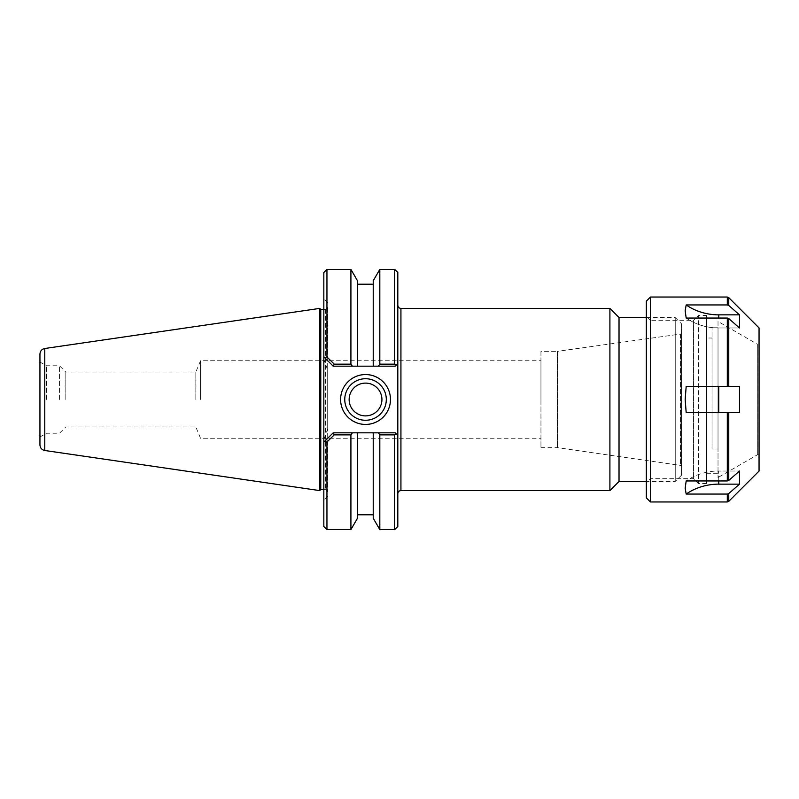 <?xml version="1.0" encoding="UTF-8"?>
<svg xmlns="http://www.w3.org/2000/svg" width="799" height="799" viewBox="0 0 799 799"><rect width="100%" height="100%" fill="white"/><g stroke="black" fill="none" stroke-linecap="round" stroke-linejoin="round"><path stroke-width="0.6" stroke-dasharray="4 3" d="M397.812 381.323L397.812 272.489M397.812 417.677L397.812 526.511M609.907 490.596L609.907 308.404M646.341 317.533L675.245 317.533L675.245 481.467L675.245 317.533L681.497 323.775L681.497 475.225L681.497 323.775M619.025 481.467L619.025 317.533M681.497 333.443L681.497 465.557L681.497 333.443L680.418 334.062L680.418 464.938L680.418 334.062L557.422 351.35L557.422 447.65L557.422 351.35L540.953 351.35L540.953 447.65L540.953 351.35M195.835 399.5L195.835 372.064L195.835 399.5M200.529 399.5L200.529 360.719L200.529 399.5M540.953 399.5L540.953 360.719L540.953 399.5M330.776 360.719L334.252 364.144L333.203 366.182L324.534 357.523L326.951 356.973L327.69 357.702M334.252 364.144L350.911 364.144L352.359 366.182L333.303 366.182M326.951 269.373L326.951 356.973M350.911 269.373L350.911 364.144M323.835 359.25L323.835 500.324L323.835 439.75L327.69 428.773L327.69 370.227L323.835 359.25L323.835 356.813L333.203 366.182L395.205 366.182L333.203 366.182L323.835 356.813L323.835 272.489M326.951 442.027L324.534 441.477L333.203 432.818L334.252 434.856L326.951 442.027L326.951 529.627M323.835 526.511L323.835 442.187L333.203 432.818L395.205 432.818L333.203 432.818L323.835 442.187L323.835 439.75M333.303 432.818L352.359 432.818L350.911 434.856L334.252 434.856M350.911 434.856L350.911 529.627M386.307 399.5A20.764 20.764 0 0 0 355.156 381.513A20.764 20.764 0 0 0 355.156 417.487A20.764 20.764 0 0 0 386.307 399.5M378.366 366.182L379.815 364.144L394.686 364.144L396.104 365.293L397.812 363.585L395.205 366.182L396.104 365.293L395.205 366.182L352.359 366.182M394.686 529.627L394.686 434.856L396.104 433.707L397.812 435.415L395.205 432.818L396.104 433.707L395.205 432.818L373.223 432.818L373.223 518.211M327.69 307.365L327.69 491.635L327.69 307.365L325.612 309.453L323.835 309.453M320.769 309.453L320.769 489.547M327.69 428.773L327.69 370.227M352.359 432.818L357.503 432.818L357.503 518.211M357.503 432.818L357.503 514.796L357.503 432.818L373.223 432.818M394.686 434.856L379.815 434.856L378.366 432.818M379.815 529.627L379.815 434.856M357.503 280.789L357.503 366.182M394.686 364.144L394.686 269.373M379.815 364.144L379.815 269.373M319.73 490.596L319.73 308.404M65.818 399.5L65.818 372.064L65.818 399.5M59.526 399.5L59.526 365.772L59.526 399.5M39.95 399.5L39.95 436.973L39.95 399.5M46.442 399.5L46.442 365.772L46.442 399.5M39.95 444.933L39.95 354.067M381.932 399.5A16.389 16.389 0 0 0 357.343 385.298A16.389 16.389 0 0 0 357.343 413.702A16.389 16.389 0 0 0 381.932 399.5M373.223 280.789L373.223 366.182M706.586 338.017L706.586 473.278L706.586 338.017L712.039 338.017L712.039 449.028L718.021 449.028L718.021 473.278L718.021 449.028L712.039 449.028L712.039 338.017M718.021 449.028L718.021 327.77L718.021 449.028M712.039 449.028L712.039 327.77L712.039 449.028M685.162 310.761L686.181 318.052A52.055 45.074 -0 0 0 718.76 327.97L739.504 327.97L739.504 314.856L718.76 314.856A52.055 45.074 180 0 1 686.181 304.938L727.31 304.938L728.758 305.458L739.504 314.856M728.758 318.571L739.504 327.97L718.76 327.97A52.055 45.074 -0 0 1 686.181 318.052L727.31 318.052L728.758 318.571L728.758 386.386L686.181 386.386L727.31 386.386L727.31 318.052M739.504 412.614L728.758 412.614L739.504 412.614L739.504 386.386L686.181 386.386L685.162 399.5L686.181 412.614L739.504 412.614M718.76 480.948L718.76 471.03L739.504 471.03L718.76 471.03A52.055 45.074 180 0 0 686.181 480.948A52.055 45.074 180 0 1 718.76 471.03L718.76 484.144L739.504 484.144L739.504 471.03L728.758 480.429L727.31 480.948L686.181 480.948L685.162 488.239M718.76 484.144A52.055 45.074 -0 0 0 686.181 494.062L727.31 494.062L728.758 493.542L739.504 484.144M759.05 327.93L759.05 471.07M727.31 480.948L727.31 412.614L728.758 412.614L728.758 480.429M650.436 297.038L650.436 501.962M646.341 301.133L646.341 497.867M646.341 316.194L646.341 482.806L646.341 316.194L650.436 320.299L650.436 478.701L650.436 320.299L693.572 320.299L693.572 478.701L693.572 320.299L698.386 315.475L698.386 483.525L698.386 315.475L706.586 315.475L706.586 483.525L706.586 315.475M718.021 321.478L718.021 477.522L718.021 321.478L757.332 344.169L757.332 454.831L757.332 344.169L759.05 344.169L759.05 454.831L759.05 344.169M400.928 308.404L400.928 490.596M325.612 309.453L325.612 489.547L325.612 309.453M44.764 348.504L44.764 450.496M718.76 314.856L718.76 318.052M728.758 297.637L728.758 305.458M728.758 493.542L728.758 501.363M727.31 494.062L727.31 501.962M727.31 297.038L727.31 304.938M718.76 386.386L718.76 412.614M681.497 475.225L675.245 481.467L646.341 481.467M39.95 436.973L46.442 433.228L59.526 433.228L65.818 426.936L195.835 426.936L200.529 438.281L540.953 438.281M39.95 362.027L46.442 365.772L59.526 365.772L65.818 372.064L195.835 372.064L200.529 360.719L540.953 360.719M540.953 447.65L557.422 447.65L681.497 465.557M323.835 489.547L325.612 489.547L327.69 491.635M327.69 302.531L323.835 298.676M327.69 496.469L323.835 500.324M706.586 473.278L718.021 473.278M718.021 327.77L712.039 327.77M706.586 483.525L698.386 483.525L693.572 478.701L650.436 478.701L646.341 482.806M759.05 454.831L757.332 454.831L718.021 477.522"/><path stroke-width="1.2" d="M394.686 434.856L396.104 433.707L395.205 432.818L378.366 432.818L379.815 434.856L394.686 434.856L394.686 529.627L397.812 526.511L397.812 272.489L394.686 269.373L394.686 364.144L379.815 364.144L378.366 366.182L395.205 366.182L396.104 365.293L394.686 364.144M609.907 308.404L609.907 490.596L400.928 490.596L400.928 308.404L609.907 308.404L619.025 317.533L619.025 481.467L646.341 481.467M619.025 317.533L646.341 317.533M327.69 357.702L330.776 360.719M326.951 356.973L326.951 269.373L350.911 269.373L350.911 364.144L334.252 364.144L326.951 356.973L324.534 357.523L323.835 356.813L323.835 272.489L326.951 269.373M334.252 364.144L333.203 366.182L323.835 356.813L323.835 442.187L324.534 441.477L323.835 442.187L323.835 526.511L326.951 529.627L326.951 442.027L334.252 434.856L350.911 434.856L352.359 432.818L333.203 432.818L324.534 441.477L326.951 442.027M326.951 529.627L350.911 529.627L350.911 434.856M334.252 434.856L333.303 432.818M386.307 399.5A20.764 20.764 0 0 1 355.156 417.487A20.764 20.764 0 0 1 355.156 381.513A20.764 20.764 0 0 1 386.307 399.5M390.471 399.5A24.929 24.929 0 0 0 353.068 377.907A24.929 24.929 0 0 0 353.068 421.093A24.929 24.929 0 0 0 390.471 399.5M397.812 363.585L396.104 365.293L397.812 363.585M396.104 433.707L397.812 435.415L396.104 433.707M320.769 489.547L320.769 309.453L319.73 308.404L319.73 490.596L320.769 489.547L323.835 489.547M323.835 309.453L320.769 309.453M333.303 366.182L352.359 366.182L350.911 364.144M378.366 432.818L352.359 432.818M350.911 529.627L357.503 518.211L357.503 432.818M379.815 434.856L379.815 529.627L394.686 529.627M352.359 366.182L357.503 366.182L357.503 280.789L350.911 269.373M357.503 366.182L373.223 366.182L373.223 280.789L379.815 269.373L379.815 364.144M373.223 366.182L378.366 366.182M44.764 348.504C41.788 349.173 40.18 351.031 39.95 354.067L39.95 444.933C40.18 447.969 41.788 449.827 44.764 450.496L44.764 348.504L319.73 308.404M349.143 399.5A16.389 16.389 0 0 0 365.533 415.889A16.389 16.389 0 0 0 381.932 399.5A16.389 16.389 0 0 0 365.533 383.111A16.389 16.389 0 0 0 349.143 399.5M379.815 529.627L373.223 518.211L373.223 432.818M739.504 484.144L718.76 484.144A52.055 45.074 -0 0 0 686.181 494.062L685.162 488.239L686.181 480.948L727.31 480.948L728.758 480.429L739.504 471.03L739.504 484.144L728.758 493.542L727.31 494.062L727.31 501.962L728.758 501.363L759.05 471.07L759.05 327.93L728.758 297.637L728.758 305.458L727.31 304.938L728.758 305.458L739.504 314.856L739.504 327.97L728.758 318.571L727.31 318.052L686.181 318.052L685.162 310.761L686.181 304.938L685.162 310.761M727.31 501.962L650.436 501.962L650.436 297.038L727.31 297.038L727.31 304.938L686.181 304.938A52.055 45.074 180 0 0 718.76 314.856L739.504 314.856M739.504 386.386L739.504 412.614L686.181 412.614L685.162 399.5L686.181 386.386L739.504 386.386M728.758 480.429L728.758 412.614L727.31 412.614L727.31 480.948M727.31 318.052L727.31 386.386L728.758 386.386L728.758 318.571M727.31 494.062L686.181 494.062L685.162 488.239M650.436 501.962L646.341 497.867L646.341 301.133L650.436 297.038M718.76 318.052L718.76 314.856M718.76 412.614L718.76 386.386M718.76 484.144L718.76 480.948M728.758 501.363L728.758 493.542M400.928 308.404C399.031 308.224 397.992 307.186 397.812 305.288M400.928 490.596C399.031 490.776 397.992 491.814 397.812 493.712M619.025 481.467L609.907 490.596M379.815 269.373L394.686 269.373M44.764 450.496L319.73 490.596M373.223 284.204L357.503 284.204M373.223 514.796L357.503 514.796M727.31 297.038L728.758 297.637"/></g></svg>
